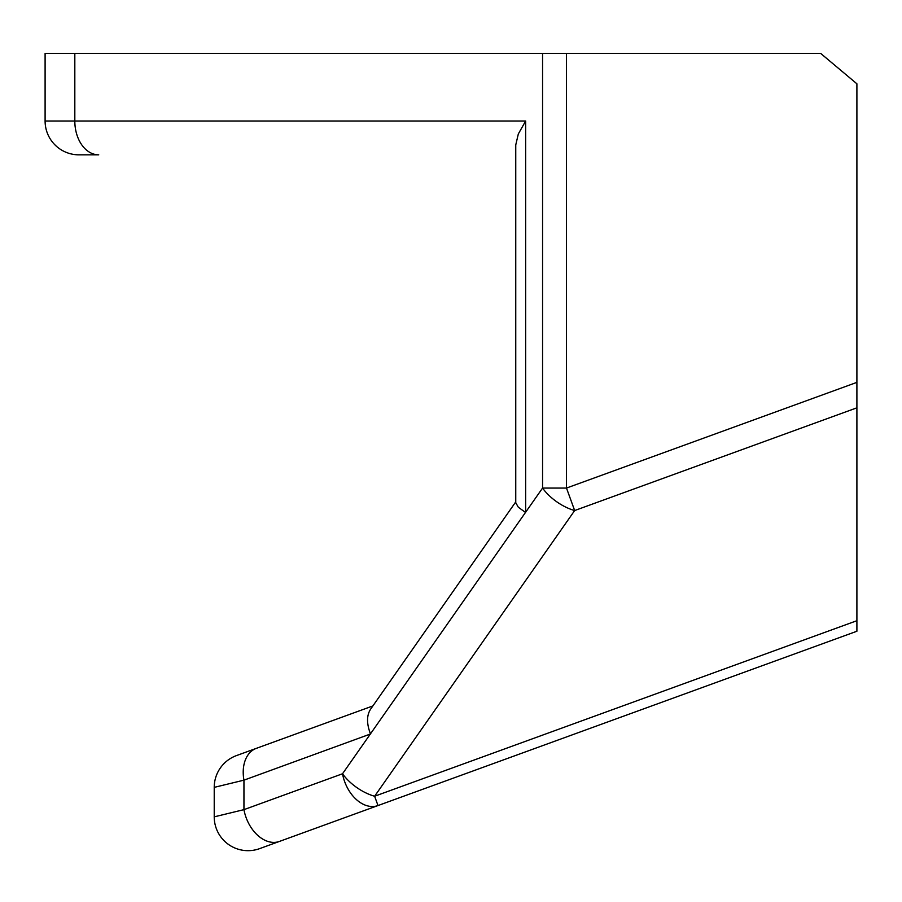 <?xml version="1.0" encoding="UTF-8"?>
<svg xmlns="http://www.w3.org/2000/svg" width="902" height="902" viewBox="0 0 902 902"><rect width="100%" height="100%" fill="white"/><g stroke="black" fill="none" stroke-linecap="round" stroke-linejoin="round"><path stroke-width="1.35" d="M566.49 53.365L820.617 53.365L856.9 83.807L856.9 382.369L566.49 488.061L542.564 488.061A33.825 16.834 35 0 0 574.664 510.543L566.49 488.061L566.49 53.365L45.1 53.365L45.1 121.015A33.825 33.825 0 0 0 78.925 154.84L98.735 154.84A33.825 23.914 -90 0 1 74.821 121.015L45.1 121.015A33.825 33.825 0 0 0 78.925 154.84M542.564 53.365L542.564 488.061L342.523 773.769L243.946 809.646A33.825 23.159 70 0 0 279.428 841.431L378.006 805.554L374.623 796.24A33.825 16.834 -145 0 1 342.523 773.769A33.825 23.159 70 0 0 378.006 805.554L856.9 631.242L856.9 382.369M372.864 705.939L236.482 755.583A33.825 33.825 0 0 0 214.225 787.367L243.946 780.162L370.497 733.98C366.573 723.686 366.584 715.455 370.542 709.276L515.752 501.895L515.752 154.84M256.292 748.378A33.825 23.159 70 0 0 243.946 780.162L243.946 809.646L214.225 816.851A33.825 33.825 0 0 0 259.618 848.635L279.428 841.431M214.225 816.851A33.825 33.825 0 0 0 259.618 848.635A33.825 33.825 0 0 1 214.225 816.851L214.225 787.367A33.825 33.825 0 0 1 236.482 755.583A33.825 33.825 0 0 0 214.225 787.367M557.932 740.057L538.223 747.239M518.323 754.478L510.791 757.218M525.573 512.505L518.3 507.206L515.752 502.718L515.752 144.929L518.323 133.958L525.652 121.015L74.821 121.015L74.821 53.365M856.9 620.7L374.623 796.24L574.664 510.543L856.9 407.817M525.652 512.223L525.652 121.015"/></g></svg>
